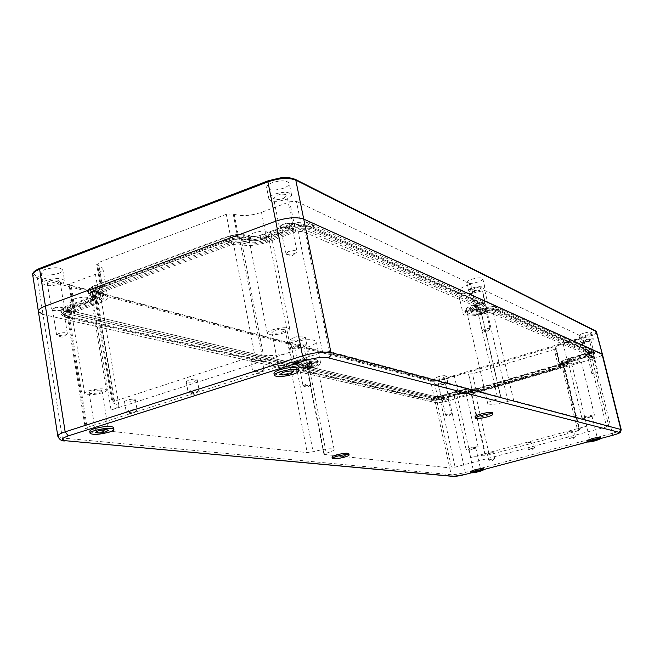 <?xml version="1.0" encoding="UTF-8"?>
<svg xmlns="http://www.w3.org/2000/svg" width="654" height="654" viewBox="0 0 654 654"><rect width="100%" height="100%" fill="white"/><g stroke="black" fill="none" stroke-linecap="round" stroke-linejoin="round"><path stroke-width="0.49" stroke-dasharray="3.27 2.45" d="M38.414 311.59L43.009 314.468L435.343 402.504C438.482 402.905 443.167 402.267 449.38 400.583C443.167 402.267 438.482 402.905 435.343 402.504L43.009 314.468L62.326 438L451.203 474.714C454.309 474.788 459.026 474.027 465.346 472.433L612.733 433.21C618.177 431.705 621.014 430.553 621.226 429.735M596.849 332.077C596.742 333.303 594.028 334.75 588.714 336.409L444.655 379.312L449.38 400.583L594.2 358.515C599.546 356.888 602.285 355.506 602.416 354.37C602.285 355.506 599.546 356.888 594.2 358.515L449.38 400.583L465.346 472.433L465.207 474.461M283.198 224.387L280.402 226.652C281.563 228.017 284.343 228.058 288.749 226.783L291.561 224.51C290.401 223.153 287.621 223.112 283.198 224.387M446.396 399.888L448.219 398.965L444.115 399.349L442.292 400.273L446.396 399.888M591.927 357.534L587.946 357.918L590.186 356.782L594.184 356.397L591.927 357.534M301.306 365.938C304.323 365.136 306.195 365.03 306.922 365.619L304.977 366.796C301.96 367.589 300.096 367.695 299.368 367.107L301.306 365.938M480.118 309.317C483.093 308.5 484.9 308.394 485.53 308.999L482.979 310.552C480.02 311.361 478.213 311.468 477.584 310.863L480.118 309.317M462.476 395.809C457.955 396.97 455.233 397.231 454.301 396.577L458.013 394.697C462.55 393.52 465.28 393.267 466.212 393.921L462.476 395.809M576.583 362.618C572.111 363.796 569.446 364.049 568.596 363.387C568.653 362.782 570.108 362.046 572.978 361.172C577.474 359.986 580.147 359.733 580.989 360.395C580.932 361.008 579.46 361.744 576.583 362.618M87.334 302.336C78.406 304.764 72.602 304.715 69.929 302.173C69.855 301.11 71.188 300.047 73.943 299.001C82.944 296.556 88.764 296.597 91.397 299.14C91.47 300.219 90.121 301.29 87.334 302.336M265.41 237.467C256.597 239.993 251.005 239.912 248.643 237.206C248.52 235.742 250.31 234.296 253.989 232.873C262.867 230.322 268.475 230.404 270.821 233.102C270.928 234.59 269.121 236.045 265.41 237.467M54.535 308.197C59.032 306.979 61.95 307.004 63.299 308.255L61.345 309.792C56.865 311.002 53.947 310.977 52.598 309.726L54.535 308.197M92.23 291.128L229.873 240.525C235.988 238.547 241.105 238.146 245.217 239.307L246.803 239.92C251.962 241.383 258.387 240.876 266.08 238.391L294.725 227.968C300.922 225.982 305.925 225.597 309.726 226.815L484.124 304.551C484.377 305.655 482.423 306.881 478.254 308.238C473.463 309.808 471.207 311.206 471.501 312.44C473.553 313.814 478.229 313.462 485.53 311.378C490.713 309.841 494.514 309.399 496.926 310.07L594.445 353.512C594.535 354.141 593.023 354.926 589.933 355.882L571.939 361.131C568.13 362.3 566.282 363.264 566.397 364.016L567.468 364.621C567.549 365.21 566.119 365.962 563.168 366.861L476.137 392.163L467.806 393.054C465.673 392.743 462.37 393.185 457.898 394.395L441.336 399.226L433.504 400.289L303.979 370.793L302.957 370.041L307.454 367.548C310.764 366.51 312.53 365.529 312.759 364.597C311.165 362.921 306.285 363.183 298.126 365.373C293.425 366.771 289.558 367.254 286.501 366.82L63.536 316.046L61.174 314.288L65.04 311.549L89.884 302.508C93.089 301.306 94.822 300.072 95.083 298.788L88.077 294.128L92.23 291.128L92.451 286.795L229.824 236.069C235.039 234.385 239.405 234.042 242.92 235.048L244.506 235.677C250.261 237.328 257.414 236.773 265.965 234.001L294.553 223.554C299.834 221.853 304.102 221.534 307.355 222.589L482.137 301.298C482.366 302.262 480.674 303.333 477.06 304.511C471.722 306.268 469.22 307.838 469.556 309.228C471.845 310.781 477.052 310.388 485.17 308.067C489.658 306.734 492.952 306.358 495.045 306.947L592.843 350.961C592.916 351.5 591.633 352.179 588.992 352.997L570.999 358.261C566.756 359.569 564.704 360.656 564.835 361.507L565.906 362.12L562.244 364.041L475.213 389.424L468.011 390.152C465.632 389.792 461.953 390.291 456.974 391.64L440.412 396.488L433.716 397.387L304.265 367.213L303.391 366.551L307.282 364.376C310.961 363.215 312.931 362.112 313.184 361.065C311.41 359.177 305.974 359.455 296.883 361.899L286.812 363.142L64.01 311.206L61.991 309.677L65.302 307.323L90.105 298.257C93.669 296.924 95.59 295.534 95.885 294.096L88.903 289.37L92.451 286.795M56.612 335.069L58.566 333.605C63.086 332.404 66.013 332.379 67.346 333.548L65.375 335.02L57.209 335.616L56.612 335.069L52.598 309.726M288.635 251.553L285.806 253.727L286.64 254.422L294.169 253.736L296.515 252.509L297.014 251.553C295.87 250.286 293.082 250.286 288.635 251.553M449.69 414.726L451.522 413.835L447.41 414.26L445.587 415.143L449.69 414.726M591.903 373.483L595.344 374.448L597.952 372.02L595.753 372.96L591.764 373.377L594.028 372.281L598.018 371.864L594.184 356.397M303.08 385.86L305.042 384.724C308.067 383.939 309.939 383.808 310.658 384.356L308.696 385.484L303.08 385.86L299.368 367.107M482.112 330.54L484.679 329.052C487.663 328.243 489.47 328.12 490.091 328.684L487.516 330.172L482.112 330.54L477.584 310.863M474.354 448.726C469.785 449.854 467.054 450.189 466.155 449.715L469.956 448.064C474.542 446.927 477.289 446.592 478.18 447.066L474.354 448.726M475.474 447.491C472.425 447.679 470.136 448.243 468.616 449.175L468.861 449.298C471.918 449.102 474.199 448.546 475.72 447.606L475.474 447.491M589.949 417.178C585.42 418.315 582.747 418.642 581.937 418.159L586.434 416.206C590.979 415.061 593.66 414.734 594.47 415.216L589.949 417.178M591.756 415.723C588.674 415.87 586.254 416.492 584.496 417.563L584.651 417.661C587.733 417.505 590.153 416.892 591.903 415.821L591.756 415.723M102.196 392.825C93.113 395.171 87.268 395.408 84.668 393.52C84.628 392.678 86.009 391.779 88.83 390.814C97.986 388.443 103.847 388.198 106.414 390.095C106.447 390.945 105.041 391.852 102.196 392.825M100.642 390.144C94.83 390.062 90.996 390.961 89.132 392.833L90.505 393.495C96.318 393.569 100.144 392.67 101.975 390.806L100.642 390.144M284.171 332.829C275.187 335.257 269.562 335.453 267.29 333.409C267.233 332.248 269.096 331.014 272.865 329.706C281.923 327.262 287.572 327.057 289.812 329.101C289.853 330.278 287.973 331.521 284.171 332.829M284.343 329.371C278.326 329.085 274.181 330.147 271.909 332.543L272.808 333.18C278.825 333.45 282.961 332.387 285.209 330L284.343 329.371M273.969 373.385C276.405 375.306 282.553 374.963 292.428 372.363C296.614 370.99 298.706 369.731 298.69 368.586M586.826 440.714C587.693 441.156 590.611 440.763 595.581 439.537L600.552 437.518M89.753 431.403C92.566 433.161 98.958 432.768 108.932 430.242C112.063 429.228 113.616 428.305 113.6 427.479M470.463 471.575C471.428 472.008 474.412 471.608 479.415 470.389L483.625 468.681M332.019 457.048C333.507 457.841 337.587 457.408 344.266 455.748C347.258 454.873 348.778 454.154 348.819 453.598M475.041 416.729C476.365 417.563 480.322 417.138 486.928 415.462C490.614 414.383 492.503 413.492 492.585 412.788M95.124 287.515L232.195 236.985L239.151 236.437L240.737 237.059C248.119 239.16 257.275 238.44 268.189 234.909L296.712 224.502L303.513 223.987L478.679 301.903L476.014 303.963C469.564 306.072 466.327 308.001 466.302 309.767C468.771 312.032 475.474 311.615 486.413 308.524L492.094 307.879L590.235 351.525L588.281 352.686L570.263 357.967C565.064 359.561 562.415 360.91 562.326 362.014L563.462 362.757L561.508 363.755L474.346 389.187L470.234 389.506C467.185 389.04 462.468 389.67 456.067 391.403L439.48 396.267L435.916 396.741L306.873 366.387L306.374 366.068L308.623 364.752C313.658 363.15 316.184 361.662 316.193 360.297C313.413 358.106 306.44 358.531 295.289 361.572L289.469 362.291L67.264 310.021L66.201 309.334L67.959 307.952L92.713 298.927C97.798 297.006 100.275 295.044 100.136 293.041L93.236 289.027L95.124 287.515L114.025 401.36L254.847 355.563L261.894 354.746L263.464 355.122C270.805 356.267 280.076 355.204 291.275 351.917L111.082 410.025C116.298 408.3 118.881 406.69 118.84 405.202L112.047 402.602L114.025 401.36M87.178 427.43L322.61 352.343L329.502 351.541L500.662 397.117L497.849 398.776C491.244 400.706 487.876 402.3 487.737 403.575C490.059 405.055 496.795 404.336 507.954 401.417L513.692 400.591L608.653 425.877L606.626 426.833L451.612 468.076L324.441 454.456L323.959 454.26L326.289 453.173C331.431 451.701 334.047 450.475 334.137 449.486C331.48 448.088 324.474 448.832 313.111 451.734L307.233 452.617L85.331 428.542L87.178 427.43L67.959 307.952M194.769 381.233L197.214 379.704C196.028 378.789 193.175 378.928 188.638 380.113L186.218 381.634C187.412 382.549 190.257 382.41 194.769 381.233M133.154 401.139L135.37 399.757C134.127 398.875 131.233 399.022 126.688 400.191L124.497 401.564C125.74 402.447 128.634 402.308 133.154 401.139M259.156 360.428L261.862 358.727C260.733 357.787 257.913 357.918 253.4 359.12L250.711 360.82C251.847 361.752 254.659 361.621 259.156 360.428M570.263 357.967L586.9 426.106L470.847 457.489L456.067 391.403M586.9 426.106C581.61 427.593 578.88 428.746 578.716 429.564L579.796 430.054L577.784 430.904L489.225 454.783L485.096 455.258C482.088 455.094 477.338 455.838 470.847 457.489M529.004 442.3L533.084 441.785L526.928 443.183L529.004 442.3M489.159 453.067L493.271 452.552L487.197 453.901L489.159 453.067M569.879 431.256L573.926 430.741L571.719 431.673L567.672 432.188L569.879 431.256M528.35 449.273L534.514 447.876L528.416 449.331L526.928 443.183M488.563 459.934L494.637 458.577L488.62 459.991L487.197 453.901M569.16 438.344L575.414 436.905L569.225 438.409L567.672 432.188M196.674 391.771L199.118 390.274C197.941 389.4 195.088 389.555 190.543 390.732L188.107 392.228L188.458 392.555C190.355 393.029 193.094 392.768 196.674 391.771M134.912 411.489L137.127 410.14C135.893 409.298 132.999 409.453 128.446 410.622L126.238 411.963L126.557 412.273C128.503 412.739 131.291 412.478 134.912 411.489M261.216 371.17L263.93 369.502C262.81 368.603 259.99 368.75 255.469 369.943L252.763 371.611L253.147 371.962L261.216 371.17M443.886 399.3C446.608 398.597 448.252 398.441 448.816 398.834L446.625 399.937C443.911 400.64 442.267 400.796 441.703 400.403L443.886 399.3M590.014 356.708L587.317 358.073C587.823 358.466 589.418 358.31 592.099 357.607L594.805 356.242C594.306 355.85 592.704 355.997 590.014 356.708M62.024 309.947L64.362 308.108C62.751 306.603 59.252 306.579 53.849 308.034L51.527 309.865C53.154 311.369 56.645 311.402 62.024 309.947M289.297 227.02C284.016 228.548 280.68 228.499 279.283 226.864L282.634 224.15C287.94 222.613 291.292 222.662 292.673 224.289L289.297 227.02M479.832 309.195C483.404 308.214 485.57 308.091 486.323 308.811L483.265 310.675C479.709 311.647 477.551 311.77 476.782 311.042L479.832 309.195M300.938 365.848C304.56 364.891 306.808 364.769 307.674 365.472L305.336 366.878C301.723 367.834 299.483 367.965 298.608 367.262L300.938 365.848M478.81 391.468L560.641 367.679C565.195 366.297 567.525 365.12 567.623 364.155L566.666 363.485L569.528 362.038L587.48 356.798C592.262 355.343 594.707 354.1 594.821 353.07L498.511 309.857C495.569 309.023 490.86 309.53 484.369 311.402C477.804 313.201 473.815 313.421 472.401 312.081C472.401 311.059 474.273 309.914 478.025 308.663C482.783 307.078 485.162 305.614 485.178 304.282L313.699 227.314C307.568 225.344 299.491 225.965 289.46 229.178L260.864 239.593C256.908 240.868 253.605 241.13 250.964 240.378L249.918 239.969C243.304 238.097 235.039 238.751 225.139 241.939L95.647 289.567C91.029 291.332 88.78 293.115 88.919 294.905L95.296 298.747L92.623 300.848L67.689 309.931C63.381 311.557 61.288 313.184 61.411 314.803L65.22 317.206L284.891 367.041C288.643 367.589 293.466 367.017 299.36 365.316C306.064 363.542 310.217 363.305 311.819 364.605C311.827 365.398 310.38 366.265 307.486 367.221C303.889 368.398 302.099 369.469 302.115 370.434L303.407 371.243L431.534 400.313C434.379 400.681 438.605 400.101 444.213 398.588L460.792 393.749L466.294 393.16C469 393.561 473.169 392.997 478.81 391.468L478.27 389.081L560.053 365.243C564.606 363.853 566.928 362.676 567.026 361.695L566.07 361.016L568.931 359.561L586.867 354.313C591.649 352.849 594.094 351.599 594.2 350.56L497.784 306.742C494.841 305.892 490.132 306.399 483.649 308.271C477.085 310.07 473.095 310.29 471.681 308.933C471.681 307.895 473.545 306.751 477.289 305.492C482.047 303.906 484.426 302.434 484.434 301.085L312.825 223.063C306.693 221.06 298.616 221.673 288.594 224.894L260.03 235.342C256.074 236.617 252.779 236.871 250.139 236.11L249.092 235.702C242.471 233.789 234.214 234.434 224.322 237.631L94.961 285.422C90.342 287.196 88.102 288.986 88.241 290.801L94.626 294.684L91.952 296.802L67.043 305.909C62.735 307.543 60.65 309.178 60.773 310.813L64.582 313.25L284.302 364.008C288.046 364.572 292.869 364 298.764 362.3C305.459 360.517 309.612 360.289 311.214 361.605C311.23 362.406 309.783 363.281 306.889 364.237C303.293 365.423 301.51 366.502 301.527 367.466L302.818 368.292L431.002 397.902C433.855 398.286 438.082 397.714 443.682 396.193L460.252 391.345L465.754 390.765C468.46 391.166 472.629 390.61 478.27 389.081L478.074 391.239L476.504 388.599L558.541 364.662L561.974 362.913L561.001 362.226C561.075 361.335 563.217 360.248 567.419 358.956L585.412 353.683L588.837 351.639L491.759 308.647L485.947 309.277C474.567 312.391 467.651 312.776 465.182 310.421C465.166 308.631 468.411 306.636 474.91 304.453L477.837 302.638L477.534 302.344L304.968 225.908C301.935 224.943 297.954 225.246 293.041 226.824L264.617 237.181C255.788 240.034 248.397 240.615 242.446 238.931L241.391 238.522C238.113 237.598 234.042 237.917 229.194 239.487L100.414 286.893L97.078 289.558L103.332 293.401C103.438 295.019 101.427 296.614 97.282 298.175L72.48 307.216L69.365 309.644L71.212 310.838L289.738 362.275L295.714 361.572C307.38 358.474 314.607 358.073 317.378 360.362C317.394 361.76 314.885 363.281 309.841 364.94L307.625 366.273L308.148 366.608L435.507 396.586L441.785 395.735L458.413 390.871C463.596 389.465 467.43 388.95 469.899 389.326L476.504 388.599L477.044 391.002L559.129 367.115L562.571 365.373L561.598 364.695C561.672 363.812 563.813 362.725 568.024 361.441L586.033 356.185L589.458 354.149L492.478 311.754L486.674 312.391C475.286 315.506 468.362 315.898 465.901 313.568C465.893 311.794 469.139 309.816 475.638 307.642L478.581 305.835L478.27 305.541L305.835 230.151C302.802 229.202 298.821 229.505 293.899 231.083L265.45 241.408C256.613 244.253 249.215 244.849 243.263 243.19L242.209 242.789C238.931 241.874 234.868 242.201 230.012 243.762L101.108 291.014L97.757 293.662L104.011 297.456C104.117 299.058 102.098 300.644 97.953 302.197L73.125 311.214L70.003 313.626L71.858 314.811L290.335 365.316L296.311 364.597C307.993 361.515 315.212 361.098 317.983 363.362C317.999 364.744 315.481 366.256 310.437 367.908L308.214 369.232L308.737 369.567L436.038 398.997L442.317 398.139L458.953 393.283C464.144 391.877 467.97 391.362 470.447 391.73L477.044 391.002M95.451 274.312L100.193 302.761C105.31 300.84 107.812 298.886 107.673 296.9L101.484 293.131L103.389 291.619L98.517 262.507L96.637 264.085L102.858 268.189C103.013 270.306 100.544 272.35 95.451 274.312L70.828 283.509L69.071 284.948L70.117 285.675L288.398 343.031L290.76 342.761C304.486 339.083 312.996 338.69 316.299 341.584L320.591 362.831C317.321 360.166 308.802 360.648 295.011 364.294L292.64 364.58L74.67 313.789L73.624 313.119L75.398 311.745L70.828 283.509M100.193 302.761L75.398 311.745M311.672 368.202L307.462 347.176L306.587 347.724L310.789 368.725L311.672 368.202C317.631 366.256 320.599 364.466 320.591 362.831M310.993 368.856L437.943 398.433L434.174 381.339L437.747 380.873L454.326 375.936C460.727 374.178 465.452 373.565 468.509 374.104L472.433 373.769L554.273 349.465L556.219 348.435L555.221 347.699C555.295 346.538 557.919 345.149 563.086 343.53L581.038 338.175L582.967 336.982L484.818 290.515L482.521 290.752C469.171 294.464 461.021 294.84 458.07 291.864L463.155 314.19C466.065 316.937 474.224 316.479 487.639 312.808L489.936 312.555L587.357 354.762L585.42 355.915L581.038 338.175M468.509 374.104L472.368 391.174C469.327 390.716 464.593 391.354 458.168 393.087L441.515 397.951L437.943 398.433M472.368 391.174L468.91 374.219M563.086 343.53L567.386 361.188C562.195 362.774 559.554 364.114 559.456 365.202L560.437 365.88L558.483 366.869L476.3 390.798L472.768 391.28M567.386 361.188L585.42 355.915M474.624 307.2L469.425 284.588L470.455 283.722L475.793 306.489L474.624 307.2C466.964 309.775 463.138 312.105 463.155 314.19M475.671 306.366L302.532 231.352L296.425 201.342L289.681 201.8L261.486 212.329C250.686 215.885 241.604 216.531 234.238 214.267L233.184 213.825L226.284 214.316L98.517 262.507M234.238 214.267L240.026 244.375C247.384 246.403 256.499 245.667 267.363 242.168L295.763 231.876L302.532 231.352M240.026 244.375L238.972 243.975L233.184 213.825M103.389 291.619L232.047 244.531L238.972 243.975M440.363 383.399C443.085 382.696 444.72 382.557 445.292 382.982L443.118 384.127C440.412 384.83 438.769 384.969 438.205 384.544L440.363 383.399M435.728 385.092L439.398 383.154C444.009 381.952 446.796 381.707 447.761 382.427L444.074 384.372C439.48 385.566 436.7 385.811 435.728 385.092L434.338 378.772L438 376.802C442.603 375.6 445.39 375.371 446.355 376.115L442.676 378.086C438.09 379.279 435.311 379.508 434.338 378.772M583.556 333.246C580.589 334.186 579.084 334.987 579.035 335.674C579.91 336.418 582.608 336.189 587.137 334.979C590.112 334.047 591.625 333.238 591.682 332.551C590.815 331.799 588.11 332.028 583.556 333.246M58.852 273.298C61.558 272.236 62.874 271.132 62.784 269.988C60.029 267.167 54.102 267.012 44.995 269.513C42.314 270.576 41.022 271.672 41.112 272.8C43.908 275.628 49.818 275.792 58.852 273.298M283.566 188.197C274.688 190.829 269.047 190.625 266.636 187.584C266.48 185.9 268.344 184.273 272.211 182.711C281.155 180.054 286.82 180.251 289.207 183.292C289.346 185.008 287.466 186.643 283.566 188.197M471.836 279.233C477.861 277.541 481.532 277.386 482.84 278.751C482.848 279.789 481.14 280.893 477.714 282.07C471.722 283.746 468.06 283.901 466.743 282.536C466.719 281.514 468.419 280.411 471.836 279.233M293.834 337.448C299.957 335.804 303.758 335.641 305.255 336.965L301.322 339.491C295.24 341.135 291.439 341.29 289.935 339.966L293.834 337.448M585.191 339.843C582.215 340.767 580.703 341.568 580.654 342.23C581.52 342.958 584.218 342.721 588.755 341.519C591.739 340.587 593.252 339.794 593.317 339.115C592.45 338.388 589.745 338.633 585.191 339.843M583.254 341.601L585.927 340.186C588.608 339.475 590.202 339.336 590.709 339.761L588.028 341.175C585.355 341.887 583.76 342.026 583.254 341.601L587.317 358.073M60.552 283.91C63.266 282.855 64.582 281.776 64.501 280.656C61.754 277.901 55.819 277.778 46.696 280.28C44.014 281.334 42.714 282.414 42.796 283.517C45.584 286.264 51.502 286.395 60.552 283.91M60.062 281.253L57.74 283.174C52.394 284.637 48.911 284.564 47.276 282.945L49.573 281.032C54.944 279.56 58.443 279.634 60.062 281.253L64.362 308.108M291.512 194.688C291.643 196.363 289.755 197.974 285.847 199.519C276.944 202.135 271.304 201.963 268.9 199.004C268.761 197.353 270.625 195.75 274.508 194.197C283.468 191.565 289.142 191.72 291.512 194.688L289.207 183.292M283.55 198.44L286.877 195.595C285.479 193.854 282.136 193.756 276.863 195.309L273.552 198.137C274.966 199.887 278.293 199.985 283.55 198.44M468.656 290.875C468.64 289.869 470.349 288.782 473.774 287.613C479.807 285.937 483.478 285.757 484.777 287.081C484.786 288.095 483.069 289.191 479.627 290.36C473.627 292.027 469.964 292.199 468.656 290.875L466.743 282.536M474.984 288.185L471.967 290.106C472.736 290.883 474.894 290.785 478.442 289.804L481.467 287.874C480.698 287.09 478.54 287.196 474.984 288.185M291.504 347.912L295.42 345.435C301.551 343.791 305.353 343.612 306.84 344.903L302.9 347.397C296.802 349.023 293.008 349.203 291.504 347.912L289.935 339.966M296.965 345.843L294.66 347.299C295.543 348.059 297.783 347.961 301.38 346.996L303.693 345.525C302.818 344.772 300.578 344.871 296.965 345.843M306.8 347.863L434.174 381.339M307.462 347.176C313.389 345.189 316.332 343.325 316.299 341.584M470.455 283.722L296.425 201.342M469.425 284.588C461.806 287.212 458.021 289.64 458.07 291.864M471.232 472.858L483.813 469.523L471.289 472.858M587.439 442.006L600.789 438.466L587.48 442.014M57.83 436.243L62.326 438L64.787 440.861M452.911 476.382L451.203 474.714L430.643 381.127L37.352 278.302L32.741 275.105M612.823 435.27L588.306 335.543L444.205 378.502C438.45 380.088 434.101 380.653 431.174 380.187L38.185 276.667C31.907 274.492 32.618 271.68 40.319 268.238L268.377 180.856C278.98 177.324 287.613 176.793 294.275 179.261L595.467 331.096C596.603 332.167 594.216 333.646 588.306 335.543M229.824 236.069L229.873 240.525M90.865 290.997L90.383 296M92.68 291.471L92.198 296.466M90.105 298.257L89.884 302.508M65.302 307.323L65.04 311.549M64.01 311.206L63.536 316.046M286.812 363.142L286.501 366.82M296.883 361.899L298.126 365.373M307.282 364.376L307.454 367.548M304.265 367.213L303.979 370.793M433.716 397.387L433.504 400.289M440.412 396.488L441.336 399.226M456.974 391.64L457.898 394.395M468.011 390.152L467.806 393.054M468.616 390.307L468.403 393.209M475.213 389.424L476.137 392.163M562.244 364.041L563.168 366.861M565.694 361.964L567.214 364.442M565.195 361.768L566.716 364.245M570.999 358.261L571.939 361.131M588.992 352.997L589.933 355.882M592.655 350.814L594.233 353.34M495.045 306.947L496.926 310.07M485.17 308.067L485.53 311.378M477.06 304.511L478.254 308.238M481.696 300.946L483.617 304.151M307.355 222.589L309.726 226.815M294.553 223.554L294.725 227.968M265.965 234.001L266.08 238.391M244.506 235.677L246.803 239.92M242.92 235.048L245.217 239.307M232.195 236.985L254.847 355.563M239.151 236.437L261.894 354.746M240.737 237.059L263.464 355.122M268.189 234.909L291.275 351.917M92.713 298.927L111.082 410.025M296.712 224.502L322.61 352.343M96.073 290.229L114.867 403.33M94.266 289.747L113.06 403.077M439.48 396.267L455.2 467.504M588.281 352.686L606.626 426.833M435.916 396.741L451.612 468.076M306.873 366.387L324.441 454.456M308.623 364.752L326.289 453.173M295.289 361.572L313.111 451.734M289.469 362.291L307.233 452.617M67.264 310.021L86.377 428.975M590.235 351.525L608.653 425.877M492.094 307.879L513.692 400.591M486.413 308.524L507.954 401.417M476.014 303.963L497.849 398.776M478.679 301.903L500.662 397.117M303.513 223.987L329.502 351.541M470.234 389.506L485.096 455.258M470.831 389.661L485.685 455.339M474.346 389.187L489.225 454.783M561.508 363.755L577.784 430.904M563.339 362.651L579.681 429.98M562.832 362.455L579.191 429.858M294.275 179.261L295.248 179.327M595.467 331.096L596.072 331.161M444.205 378.502L444.655 379.312C438.466 381.012 433.798 381.625 430.643 381.127L431.174 380.187M38.185 276.667L37.352 278.302L43.009 314.468M98.844 265.197L103.692 294.145M102.498 293.834L97.65 264.845M454.326 375.936L458.168 393.087M441.515 397.951L437.747 380.873M74.67 313.789L70.117 285.675M288.398 343.031L292.64 364.58M295.011 364.294L290.76 342.761M476.3 390.798L472.433 373.769M558.483 366.869L554.273 349.465M560.314 365.774L556.088 348.32M555.745 348.173L559.971 365.643M587.357 354.762L582.967 336.982M484.818 290.515L489.936 312.555M295.763 231.876L289.681 201.8M261.486 212.329L267.363 242.168M232.047 244.531L226.284 214.316M487.639 312.808L482.521 290.752M560.641 367.679L560.053 365.243L560.004 367.409L558.541 364.662L559.129 367.115M466.294 393.16L465.754 390.765L467.52 392.547C469.474 392.547 470.398 391.509 470.3 389.432L470.847 391.836M465.893 393.062L465.354 390.659L467.119 392.449C469.073 392.441 469.997 391.403 469.899 389.326L470.447 391.73M460.792 393.749L460.252 391.345L460.024 393.52L458.413 390.871L458.953 393.283M444.213 398.588L443.682 396.193L443.42 398.368L441.785 395.735L442.317 398.139M431.534 400.313L431.002 397.902L432.809 399.708C434.706 399.668 435.613 398.629 435.507 396.586L436.038 398.997M303.407 371.243L302.818 368.292L304.919 370.491C307.159 370.417 308.238 369.118 308.148 366.608L308.737 369.567M307.486 367.221L306.889 364.237L309.277 367.564L309.841 364.94L310.437 367.908M299.36 365.316L298.764 362.3L298.167 364.965L295.714 361.572L296.311 364.597M284.891 367.041L284.302 364.008L286.444 366.265C288.725 366.183 289.828 364.858 289.738 362.275L290.335 365.316M65.22 317.206L64.582 313.25L67.109 316.152C69.88 315.988 71.245 314.222 71.212 310.838L71.858 314.811M67.689 309.931L67.043 305.909C67.861 309.048 69.267 310.601 71.245 310.568L72.48 307.216L73.125 311.214M92.623 300.848L91.952 296.802C92.786 299.965 94.176 301.543 96.113 301.527L97.282 298.175L97.953 302.197M93.824 297.75L93.146 293.671L95.697 296.63C98.64 296.515 100.095 294.684 100.07 291.136L100.749 295.216M92.623 297.439L91.944 293.36L94.503 296.319C97.446 296.205 98.901 294.374 98.877 290.817L99.555 294.905M95.647 289.567L94.961 285.422C95.827 288.676 97.25 290.302 99.236 290.302L100.414 286.893L101.108 291.014M225.139 241.939L224.322 237.631C225.254 241.04 226.586 242.798 228.336 242.92L229.194 239.487L230.012 243.762M249.918 239.969L249.092 235.702C249.092 239.716 247.343 241.637 243.844 241.465L241.391 238.522L242.209 242.789M250.964 240.378L250.139 236.11C250.139 240.124 248.389 242.045 244.89 241.866L242.446 238.931L243.263 243.19M260.864 239.593L260.03 235.342C260.946 238.685 262.221 240.427 263.848 240.574L264.617 237.181L265.45 241.408M289.46 229.178L288.594 224.894C289.526 228.271 290.777 230.044 292.354 230.216L293.041 226.824L293.899 231.083M313.699 227.314L312.825 223.063C312.808 227.191 310.969 229.088 307.306 228.769L304.968 225.908L305.835 230.151M484.451 303.579L483.707 300.374C483.747 303.464 482.317 304.854 479.423 304.535L477.534 302.344L478.27 305.541M478.025 308.663L477.289 305.492L477.085 308.189L474.91 304.453L475.638 307.642M484.369 311.402L483.649 308.271L485.759 311.925L485.947 309.277L486.674 312.391M498.511 309.857L497.784 306.742C497.825 309.743 496.427 311.091 493.598 310.773L491.759 308.647L492.478 311.754M594.437 352.694L593.807 350.184C593.865 352.604 592.72 353.667 590.374 353.381L588.837 351.639L589.458 354.149M587.48 356.798L586.867 354.313L586.875 356.512L585.412 353.683L586.033 356.185M569.528 362.038L568.931 359.561L568.898 361.752L567.419 358.956L568.024 361.441M566.846 363.64L566.25 361.172C566.323 363.477 565.244 364.531 563.02 364.335L561.41 362.586L562.015 365.055M567.181 363.771L566.585 361.31C566.658 363.608 565.579 364.662 563.364 364.466L561.753 362.717L562.35 365.177M67.346 333.548L63.299 308.255M66.945 334.227L62.457 337.317L57.209 335.616M280.402 226.652L285.806 253.727M291.561 224.51L297.014 251.553M286.64 254.422L292.06 255.853L296.515 252.509M448.219 398.965L451.522 413.835M442.292 400.273L445.587 415.143M451.456 413.982L448.946 416.255L445.701 415.249M591.764 373.377L587.946 357.918M310.658 384.356L306.922 365.619M310.519 384.642L307.315 387.323L303.325 386.073M490.091 328.684L485.53 308.999M489.936 329.036L486.641 331.946L482.407 330.777M466.155 449.715L454.301 396.577M478.18 447.066L466.212 393.921M581.937 418.159L568.596 363.387M594.47 415.216L580.989 360.395M84.668 393.52L69.929 302.173M106.414 390.095L91.397 299.14M267.29 333.409L248.643 237.206M289.812 329.101L270.821 233.102M89.132 392.833L95.549 432.408M101.975 390.806L108.466 430.283M271.909 332.543L280.035 374.309M285.209 330L293.425 371.701M584.496 417.563L590.243 441.107M591.903 415.821L597.682 439.382M468.616 449.175L473.717 472.008M475.72 447.606L480.854 470.439M88.903 289.37L88.077 294.128M95.083 298.788L95.885 294.096M61.991 309.677L61.174 314.288M312.759 364.597L313.184 361.065M303.391 366.551L302.957 370.041M565.906 362.12L567.468 364.621M566.397 364.016L564.835 361.507M592.843 350.961L594.445 353.512M471.501 312.44L469.556 309.228M482.137 301.298L484.124 304.551M118.84 405.202L100.136 293.041M93.236 289.027L112.047 402.602M534.514 447.876L533.084 441.785M534.481 447.957L531.865 450.41L528.416 449.331M494.637 458.577L493.271 452.552M494.612 458.658L492.012 461.07L488.62 459.991M575.414 436.905L573.926 430.741M575.381 436.986L572.732 439.48L569.225 438.409M197.214 379.704L199.118 390.274M186.218 381.634L188.107 392.228M198.914 390.7L194.189 394.444L188.458 392.555M135.37 399.757L137.127 410.14M124.497 401.564L126.238 411.963M136.931 410.532L132.214 414.186L126.557 412.273M261.862 358.727L263.93 369.502M250.711 360.82L252.763 371.611M263.709 369.968L258.976 373.81L253.147 371.962M323.959 454.26L306.374 366.068M334.137 449.486L316.193 360.297M66.201 309.334L85.331 428.542M590.341 351.631L608.751 425.95M487.737 403.575L466.302 309.767M500.931 397.305L478.965 302.189M563.462 362.757L579.796 430.054M578.716 429.564L562.326 362.014M448.816 398.834L445.292 382.982M441.703 400.403L438.205 384.544M447.761 382.427L446.355 376.115M579.035 335.674L580.654 342.23M591.682 332.551L593.317 339.115M590.709 339.761L594.805 356.242M62.784 269.988L64.501 280.656M41.112 272.8L42.796 283.517M47.276 282.945L51.527 309.865M268.9 199.004L266.636 187.584M292.673 224.289L286.877 195.595M279.283 226.864L273.552 198.137M484.777 287.081L482.84 278.751M476.782 311.042L471.967 290.106M486.323 308.811L481.467 287.874M306.84 344.903L305.255 336.965M298.608 367.262L294.66 347.299M307.674 365.472L303.693 345.525M102.858 268.189L107.673 296.9M101.484 293.131L96.637 264.085M73.624 313.119L69.071 284.948M306.587 347.724L310.789 368.725M560.437 365.88L556.219 348.435M555.221 347.699L559.456 365.202M587.472 354.869L583.082 337.096M470.578 283.844L475.793 306.489M567.623 364.155L567.026 361.695C565.931 365.733 567.476 364.491 560.004 367.409L478.074 391.239C472.801 392.563 469.286 392.997 467.52 392.547L460.024 393.52L443.42 398.368L432.809 399.708L304.919 370.491L301.527 367.466L302.115 370.434M311.819 364.605L311.214 361.605L312.489 363.24C311.312 362.463 306.538 363.044 298.167 364.965C295.003 366.183 291.095 366.616 286.444 366.265L67.109 316.152C63.283 315.179 61.165 313.397 60.773 310.813L61.411 314.803M95.296 298.747L94.626 294.684L96.122 296.802L94.503 296.319C90.775 295.281 88.691 293.442 88.241 290.801L88.919 294.905M472.401 312.081L471.681 308.933L471.215 310.952L477.085 308.189C485.186 304.919 483.821 304.789 484.434 301.085L485.178 304.282M566.666 363.485L566.07 361.016L565.424 363.158L586.875 356.512C594.723 353.454 593.104 354.64 594.2 350.56L594.821 353.07M561.598 364.695L561.001 362.226L563.364 364.466L561.974 362.913L562.571 365.373M308.214 369.232L307.625 366.273L306.873 368.619L309.277 367.564C315.669 365.504 318.375 363.101 317.378 360.362L317.983 363.362M70.003 313.626L69.365 309.644L68.67 311.925L96.113 301.527C100.283 300.873 102.694 298.159 103.332 293.401L104.011 297.456M97.757 293.662L97.078 289.558L96.432 291.815L99.236 290.302L228.336 242.92C235.154 240.876 240.32 240.394 243.844 241.465L244.89 241.866C254.913 244.032 257.398 242.07 263.848 240.574L292.354 230.216C298.747 228.205 303.734 227.723 307.306 228.769L479.423 304.535L477.837 302.638L478.581 305.835M465.901 313.568L465.182 310.421C468.37 315.007 475.229 315.506 485.759 311.925C490.386 310.805 493.034 310.429 493.713 310.789L590.374 353.381L589.033 351.827L589.655 354.337"/><path stroke-width="0.98" d="M39.951 268.263C34.351 270.715 31.94 272.996 32.741 275.105C32.569 273.102 34.875 271.157 39.632 269.26L45.412 306.064L275.743 221.175C287.269 217.455 296.597 216.76 303.742 219.098C296.597 216.76 287.269 217.455 275.743 221.175L45.412 306.064C40.613 307.895 38.275 309.734 38.414 311.59L43.009 314.468M268.377 180.856L267.919 181.853C279.34 178.043 288.627 177.471 295.788 180.12L596.423 331.635L602.416 354.37L303.742 219.098L601.999 353.978L620.85 429.482L330.965 352.58C323.902 351.362 314.427 352.465 302.565 355.89L65.163 431.836C60.225 433.463 57.773 434.935 57.83 436.243C59.424 439.733 61.86 441.278 65.13 440.894L64.787 440.861M105.94 431.771C100.528 433.144 97.062 433.357 95.549 432.408L98.051 430.929C103.495 429.555 106.962 429.335 108.466 430.283L105.94 431.771M292.82 374.341C297.006 372.976 299.099 371.717 299.082 370.581C296.687 368.676 290.507 369.036 280.541 371.66C276.389 373.025 274.328 374.268 274.353 375.388C276.789 377.293 282.937 376.941 292.82 374.341M290.041 373.736C284.686 375.151 281.343 375.339 280.035 374.309L283.395 372.281C288.782 370.859 292.125 370.671 293.425 371.701L290.041 373.736M595.851 440.657L600.83 438.646C599.971 438.205 597.045 438.597 592.058 439.831L587.104 441.834C587.971 442.276 590.889 441.883 595.851 440.657M594.993 440.469L590.243 441.107L592.933 440.019L597.682 439.382L594.993 440.469M109.243 432.122C112.374 431.109 113.927 430.193 113.91 429.367C111.155 427.618 104.738 428.018 94.666 430.569C91.568 431.583 90.031 432.49 90.064 433.3C92.868 435.041 99.261 434.648 109.243 432.122M479.66 471.477L483.87 469.776C482.914 469.343 479.922 469.744 474.886 470.97L470.7 472.67C471.665 473.095 474.649 472.695 479.66 471.477M478.573 471.362L473.717 472.008L475.989 471.084L480.854 470.439L478.573 471.362M299.082 370.581L298.69 368.586C296.295 366.665 290.114 367.017 280.149 369.641C275.996 371.014 273.936 372.257 273.969 373.385L274.353 375.388M600.83 438.646L600.552 437.518C599.693 437.076 596.767 437.469 591.78 438.695L586.826 440.714L587.104 441.834M113.91 429.367L113.6 427.479C110.837 425.713 104.427 426.114 94.356 428.664C91.258 429.67 89.729 430.585 89.753 431.403L90.064 433.3M483.87 469.776L483.625 468.681C482.668 468.256 479.668 468.648 474.641 469.874L470.463 471.575L470.7 472.67M349.105 454.98L348.819 453.598C347.348 452.797 343.252 453.238 336.54 454.906C333.556 455.781 332.052 456.492 332.019 457.048L332.297 458.429C333.785 459.214 337.865 458.781 344.544 457.121C347.536 456.255 349.056 455.536 349.105 454.98C347.634 454.195 343.538 454.628 336.818 456.304C333.842 457.171 332.33 457.882 332.297 458.429M492.912 414.235L492.585 412.788C491.277 411.955 487.304 412.388 480.657 414.072C476.979 415.151 475.106 416.042 475.041 416.729L475.368 418.168C476.684 418.993 480.649 418.568 487.255 416.892C490.941 415.813 492.83 414.93 492.912 414.235C491.604 413.41 487.631 413.835 480.984 415.519C477.306 416.598 475.433 417.481 475.368 418.168M612.692 435.302L600.789 438.482L612.692 435.302C617.907 433.847 620.074 432.858 619.183 432.343L620.85 429.482L621.226 429.735L602.416 354.37L595.998 331.128L295.248 179.327M619.183 432.343L328.104 357.795C322.447 356.855 314.885 357.754 305.418 360.477L68.294 435.891L65.163 431.836L45.412 306.064C40.613 307.895 38.275 309.734 38.414 311.59L57.83 436.243M68.294 435.891C61.386 438.352 60.618 439.979 65.972 440.763L453.696 476.341C456.181 476.398 459.95 475.785 465.019 474.51L471.232 472.858M587.48 442.014L483.813 469.539L587.439 442.006M328.104 357.795C330.286 356.839 331.243 355.106 330.965 352.58L295.788 180.12L295.126 179.261C285.708 176.392 285.626 177.88 280.345 177.888L268.132 180.823M305.418 360.477L302.565 355.89L267.919 181.853L39.632 269.26L40.017 268.238L268.083 180.839M65.972 440.763L452.911 476.382M453.696 476.341L465.207 474.461M465.019 474.51L471.289 472.858M621.226 429.735L620.36 432.327C618.398 433.389 620.965 432.809 612.749 435.302L612.823 435.27M596.072 331.161L596.849 332.077M32.741 275.105L38.414 311.59"/></g></svg>

